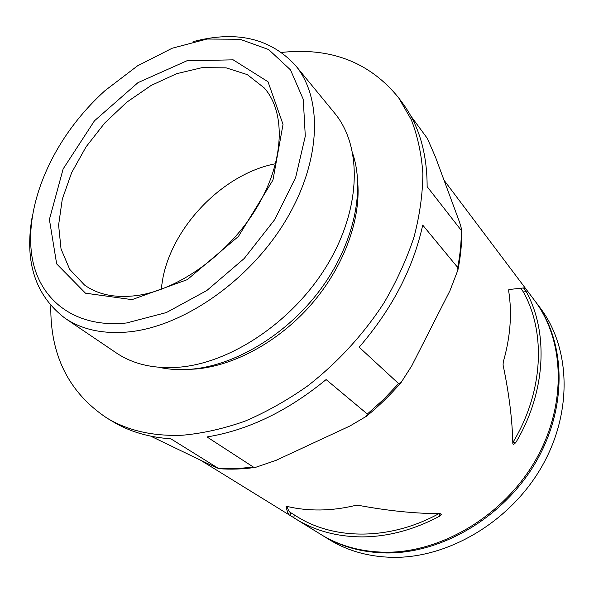 <?xml version="1.0" encoding="UTF-8"?>
<svg xmlns="http://www.w3.org/2000/svg" width="594" height="594" viewBox="0 0 594 594"><rect width="100%" height="100%" fill="white"/><g stroke="black" fill="none" stroke-linecap="round" stroke-linejoin="round"><path stroke-width="0.89" d="M512.83 443.592L513.468 444.587L515.733 442.671C546.057 392.122 548.641 332.306 526.232 291.647L523.826 287.927L508.865 289.516L508.702 291.038C512.199 313.521 510.387 337.169 503.259 361.976L503.073 365.02C509.08 393.666 512.332 419.861 512.83 443.592M290.11 515.362L295.842 519.008C314.827 530.717 336.776 536.686 361.694 536.902C387.726 536.82 413.654 529.937 439.486 516.253L441.335 514.278L440.236 513.662C415.295 513.61 388.023 510.825 358.427 505.323L355.383 505.442C343.458 508.308 331.764 509.823 320.285 509.979C308.821 510.112 297.869 508.961 287.429 506.511L286.093 506.459C287.11 511.501 288.276 514.397 289.59 515.146L290.11 515.362L290.54 512.563M450.059 290.436L457.915 269.995C460.617 256.511 461.909 243.399 461.783 230.65L461.33 230.457C461.375 242.434 460.157 254.774 457.684 267.456L457.915 269.995M461.783 230.65C461.182 227.183 459.749 222.483 457.469 216.543L435.499 157.135L427.338 138.402L410.625 115.682M450.044 290.54L411.932 365.496M349.844 426.024L276.24 460.253M206.259 462.941L151.722 436.627M457.684 267.456L422.713 225.096C413.283 268.228 392.099 308.932 359.17 347.208L398.596 383.59L401.143 382.439L412.013 365.414M349.762 426.098L366.446 416.253C378.942 406.051 390.503 394.78 401.136 382.447M281.682 52.42C330.88 47.149 369.876 62.288 398.678 97.839L411.263 119.661C417.649 136.063 421.517 154.069 422.876 173.693C422.698 194.045 419.735 215.191 413.996 237.125C406.675 259.229 396.725 281.051 384.162 302.591C363.625 334.288 337.333 362.919 307.529 386.018C287.169 400.334 266.32 412.05 244.98 421.168C223.678 428.682 202.948 433.36 182.766 435.202C153.23 436.449 127.918 430.717 106.831 418.005L112.815 421.599C129.366 431.578 148.708 437.31 170.834 438.803L218.859 468.659C230.65 469.602 242.872 469.171 255.531 467.367L276.329 460.253M161.078 289.389L163.127 276.767C174.057 224.265 224.443 173.396 275.623 163.729M126.663 322.95C76.968 328.378 41.669 301.99 32.915 261.546C24.309 220.827 40.503 169.164 72.483 126.336C82.217 113.38 93.08 101.455 105.086 90.57L137.481 65.867L172.134 48.248L207.054 39.033L240.013 39.263L268.629 49.54L290.466 69.847L303.267 99.332L305.294 136.152L295.663 177.465L274.725 219.609L244.156 258.553L206.816 290.525L166.372 312.555L126.663 322.95M508.82 289.53L520.901 288.246L523.336 291.958L526.232 291.647M512.808 442.575C543.465 392.263 546.064 332.328 523.336 291.958M193.05 41.669C236.234 30.257 270.381 38.187 295.493 65.444C323.151 98.485 321.317 161.939 285.172 221.399C249.161 280.843 183.524 326.306 129.277 331.853C103.556 334.34 82.143 329.804 65.043 318.243C35.588 295.76 24.54 262.489 31.913 218.436M287.162 506.452C288.008 509.682 288.944 511.597 289.961 512.206L296.762 516.431C333.925 540.102 389.649 540.703 438.869 513.654M444.037 180.212L534.281 300.059C564.723 339.961 567.27 405.034 535.417 460.387C503.66 515.74 441.201 552.903 385.268 552.234C360.937 551.848 339.412 545.886 320.708 534.348L295.842 519.008M523.722 287.934L524.354 288.565M534.704 300.623L540.161 307.863C570.44 347.572 573.106 412.065 541.691 466.787C510.38 521.51 448.611 558.137 393.146 557.35C369.008 556.92 347.639 550.965 329.024 539.486L321.309 534.719M535.127 301.18C565.547 341.06 568.109 406.051 536.323 461.315C504.633 516.572 442.27 553.653 386.404 552.969C362.102 552.583 340.6 546.621 321.903 535.09M523.455 287.964L524.903 289.389M106.831 418.005C68.778 392.604 50.096 355.175 50.809 305.702M188.231 369.416L195.879 369C234.6 365.666 279.046 341.379 311.167 304.581C343.213 267.716 360.558 221.109 357.818 183.383M398.596 383.59L383.538 399.472L367.352 414.048L326.106 379.573C287.57 411.189 247.869 430.316 207.002 436.939L253.482 467.129L235.655 468.696L218.473 468.369M398.678 97.839L402.814 103.467C419.022 125.468 427.123 153.193 427.131 186.627L461.33 230.457M352.985 154.403C365.221 191.944 353.274 245.463 320.003 290.065C286.716 334.637 235.35 365.481 191.209 369.193C179.73 370.159 168.978 369.52 158.932 367.278M295.493 65.444L334.6 113.098C362.132 146.057 361.553 207.469 327.843 263.988C294.268 320.508 231.809 362.889 179.136 367.196C154.158 369.097 133.145 364.293 116.105 352.784L65.043 318.243M255.531 467.367L253.482 467.129M367.352 414.048L366.446 416.253M218.859 468.659L206.215 462.926M512.815 442.797L515.733 442.671M294.26 514.879L293.83 517.73M439.738 513.662L439.486 516.253M84.474 284.986L69.713 269.372L61.034 248.945L58.606 225.074L62.281 199.19L71.636 172.683L86.048 146.874L104.744 123.003L126.797 102.183L151.158 85.439L176.693 73.678L202.123 67.634L226.114 67.85L247.26 74.606L264.167 87.853C285.669 111.813 284.905 160.417 257.039 207.172C229.321 253.853 178.037 290.407 135.944 295.663C114.872 298.151 97.713 294.587 84.474 284.986M132.017 299.636L85.484 293.184L56.66 263.892L49.399 219.476L63.15 168.919L94.453 120.812L137.942 82.677L186.85 60.811L233.167 59.838L268.013 81.764L283.034 124.398L272.943 180.108L238.424 236.449L187.251 279.67L132.017 299.636M520.901 288.246L523.826 287.927L520.923 288.253M290.117 515.362L290.54 512.57M289.59 515.146L200.572 460.202"/></g></svg>
